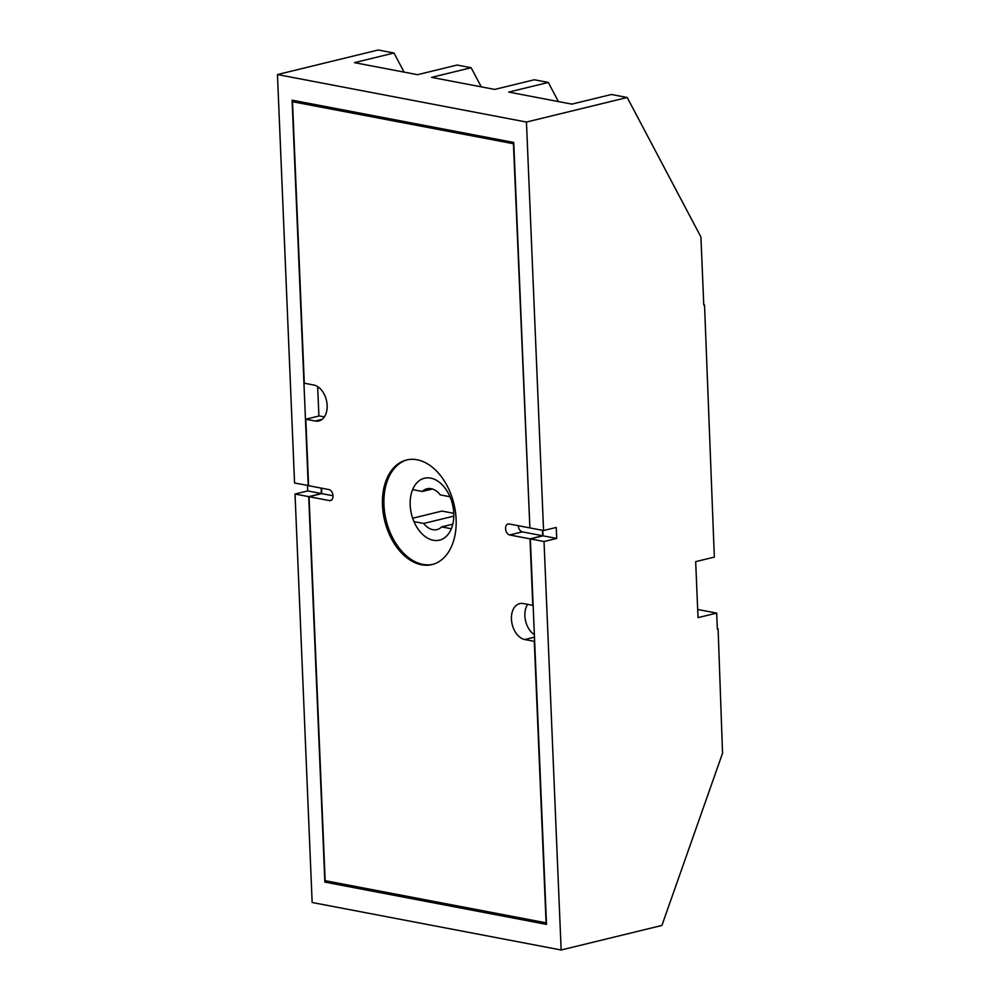 <?xml version="1.0" encoding="UTF-8"?>
<svg xmlns="http://www.w3.org/2000/svg" width="1000" height="1000" viewBox="0 0 1000 1000"><rect width="100%" height="100%" fill="white"/><g stroke="black" fill="none" stroke-linecap="round" stroke-linejoin="round"><path stroke-width="1.5" d="M412.625 489.625L422.325 491.475A21.012 13.913 76.3 0 1 427.013 488.762A21.012 13.913 76.3 0 1 431.125 488.688A21.012 13.913 76.3 0 1 440.3 494.9L450 496.75A31.862 21.088 -103.7 0 0 430.688 478.113A31.862 21.088 -103.7 0 0 412.625 489.625A31.862 21.088 -103.7 0 0 413.963 521.625A31.862 21.088 -103.7 0 0 433.288 540.262A31.862 21.088 -103.7 0 0 451.337 528.75L441.65 526.9A21.012 13.913 76.3 0 1 436.962 529.6A21.012 13.913 76.3 0 1 423.663 523.475L413.963 521.625M407.3 459.825A53.812 35.638 -103.7 0 0 384.762 513.2A53.812 35.638 -103.7 0 0 422.987 564.412A53.812 35.638 -103.7 0 0 432.775 564.375M417.1 459.775A53.812 35.638 -103.7 0 0 406.55 459.988A53.812 35.638 -103.7 0 0 383.188 512.987A53.812 35.638 -103.7 0 0 421.5 564.775A53.812 35.638 -103.7 0 0 432.038 564.562A53.812 35.638 -103.7 0 0 455.4 511.562A53.812 35.638 -103.7 0 0 417.1 459.775M717.337 628.763L718.1 628.913L717.35 629.1L716.688 613.1L698.025 617.638L695.675 561.65L714.338 557.1L704.525 304.938L703.775 305.113L700.925 237L627.212 97.5L611.425 94.488L571.862 104.125L508.738 92.088L548.3 82.45L534.275 79.775L494.712 89.412L431.587 77.375L471.15 67.725L457.113 65.05L417.562 74.688L354.438 62.65L393.988 53.012L378.212 50L277.45 74.55L294.562 483.025L308.587 485.55M716.688 613.1L697.675 609.475M307.488 485.487L307.712 490.938L295.025 494.025L308.7 496.637L324.862 882.113L546.5 924.388L530.35 538.913L544.025 541.525L561.15 950L661.912 925.45L722.55 753.2L718.1 628.913M295.025 494.025L312.15 902.5L561.15 950M393.988 53.012L404.087 72.125M471.15 67.725L481.25 86.838M548.3 82.45L558.4 101.562M627.212 97.5L526.45 122.05L277.45 74.55M526.45 122.05L543.562 530.525L529.888 527.913L513.737 142.45L292.087 100.162L308.238 485.637M542.812 530.388L543.038 535.825L556.712 538.438L556.25 527.438L543.562 530.525M556.712 538.438L544.025 541.525M412.663 518.225L441.987 511.075L453.787 513.325M703.763 304.788L704.525 304.938M441.65 526.9L452.812 524.175M423.663 523.475L453.812 516.125M422.325 491.475L432.413 489.012M530.35 538.913L543.038 535.825M328.288 881.275L324.862 882.113M307.712 490.938L321.388 493.537L321.163 488.1M321.388 493.537L308.7 496.637M317.663 386.613L318.9 416.012M534.362 634.663A18.45 12.212 76.3 0 1 527.663 604.375M324.363 416.912L319.237 415.938L305.812 419.212L308.587 485.7L328.938 489.588A5.637 3.738 -103.7 0 1 332.95 495.012A5.637 3.738 -103.7 0 1 330.5 500.562A5.637 3.738 -103.7 0 1 329.4 500.588L309.05 496.7L325.15 880.675L546.087 922.825L534.288 641.35L524.825 639.538A18.45 12.212 76.3 0 1 511.688 621.788A18.45 12.212 76.3 0 1 519.7 603.612A18.45 12.212 76.3 0 1 523.312 603.538L532.788 605.35L530 538.85L542.688 535.763L542.463 530.312M513.787 143.787L292.5 101.725L304.3 383.212L313.762 385.012A18.45 12.212 76.3 0 1 326.9 402.775A18.45 12.212 76.3 0 1 318.888 420.938A18.45 12.212 76.3 0 1 315.275 421.012L305.812 419.212M295.925 100.9L292.5 101.725M529.875 527.762L513.438 143.875M321.512 488.162L321.737 493.612L309.05 496.7M529.538 527.85L509.2 523.975A5.637 3.738 -103.7 0 0 508.088 523.987A5.637 3.738 -103.7 0 0 505.65 529.55A5.637 3.738 -103.7 0 0 509.663 534.975L530 538.85M518.263 525.7A5.637 3.738 -103.7 0 0 522.35 531.875L542.688 535.763M321.737 493.612L333.025 495.763M451.337 528.75A31.862 21.088 -103.7 0 0 450 496.75M534.462 637.188L524.825 639.538M322.137 419.338L315.275 421.012M522.35 531.875L509.663 534.975M331.488 500.075L329.4 500.588"/></g></svg>
